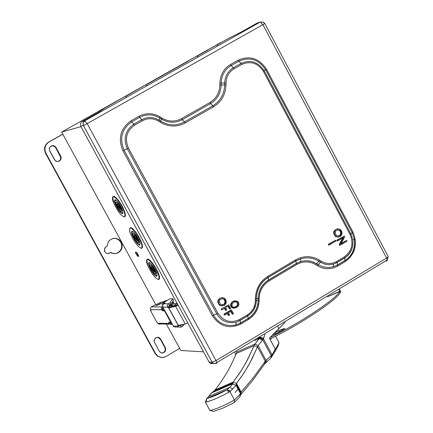 <?xml version="1.0" encoding="UTF-8"?>
<svg xmlns="http://www.w3.org/2000/svg" width="433" height="433" viewBox="0 0 433 433"><rect width="100%" height="100%" fill="white"/><g stroke="black" fill="none" stroke-linecap="round" stroke-linejoin="round"><path stroke-width="0.65" d="M336.095 240.921L329.221 245.013L328.831 244.277L335.705 240.185L336.095 240.921M335.705 240.185L328.257 244.315L328.647 245.051L329.221 245.013M328.257 244.315L328.831 244.277M346.665 240.412L347.055 241.143L340.203 245.23L339.813 244.499L343.575 237.43L337.859 240.835L337.469 240.104L344.332 236.017L344.717 236.754L340.955 243.817L346.665 240.412L341.193 243.373M342.763 237.917L339.234 244.537L339.624 245.273L340.203 245.23M339.234 244.537L339.813 244.499M344.332 236.017L336.89 240.147L337.28 240.878L337.859 240.835M336.89 240.147L337.469 240.104M340.121 236.591L337.929 237.116L336.073 236.461L334.758 235.005L334.238 232.494L334.747 230.8L336.051 229.366L337.864 228.743L340.257 229.387C342.665 231.888 342.617 234.291 340.121 236.591M339.732 235.861L340.939 234.567L341.328 233.041L341.009 231.482L339.84 230.096C335.288 229.69 334.173 231.574 336.495 235.758L339.732 235.861M337.599 229.62L339.591 230.399L340.717 232.548L340.105 235.032L338.141 236.283M337.524 228.781C333.204 230.405 332.528 232.981 335.494 236.51L338.2 237.122M235.438 301.552L237.078 302.483L237.587 304.529L236.667 306.115L234.042 307.457M236.911 306.304L238.015 304.908L237.787 302.764L237.084 301.98L234.513 301.866L232.153 303.739L232.077 305.942L232.932 307.024L235.503 307.143L236.911 306.304L236.391 306.304M235.428 300.697L233.598 301.13L231.828 302.218L230.6 304.329L230.665 305.833L231.271 307.062L231.953 307.728L234.042 308.312M232.705 301.963L234.112 301.124L237.538 301.276L238.48 302.321L238.951 304.161L238.583 305.66L237.674 306.791L235.904 307.879L232.472 307.728L231.531 306.683L231.114 304.323L231.693 302.911L232.705 301.963L232.191 301.969M224.424 314.234L223.91 314.228L230.962 310.028L231.476 310.028L233.479 313.725L232.775 314.147L231.173 311.192L228.353 312.87L229.555 315.089L228.851 315.511L227.65 313.292L224.824 314.975L224.424 314.234L231.476 310.028M230.784 311.424L232.256 314.142L232.775 314.147M227.26 313.524L228.332 315.505L228.851 315.511M223.91 314.228L224.31 314.97L224.824 314.975M228.678 304.854L221.106 309.048L228.678 304.854L230.675 308.55L229.972 308.973L228.37 306.012L225.55 307.69L226.751 309.914L226.048 310.331L224.846 308.112L222.021 309.795L221.62 309.054M227.98 306.245L229.458 308.967L229.972 308.973M224.456 308.345L225.533 310.331L226.048 310.331M221.106 309.048L221.507 309.79L222.021 309.795M224.348 305.471L221.999 306.012L220.04 305.27L218.746 303.75L218.313 301.2L218.919 299.474L220.343 298.061L222.232 297.514L224.635 298.256C226.968 300.827 226.87 303.23 224.348 305.471M223.948 304.729L225.165 303.452L225.588 301.953L225.312 300.394L224.18 298.959C219.531 298.375 218.302 300.248 220.5 304.572L223.948 304.729M222.053 298.375L224.299 299.56L225.073 301.953L224.094 304.215L222.097 305.162M222.037 297.52C217.453 298.959 216.614 301.541 219.526 305.27L222.091 306.017M184.074 324.257L182.888 325.935L181.221 327.142L173.893 326.883L162.776 306.943L162.656 305.27L163.382 304.058L163.793 303.755L168.469 303.739L170.147 302.543L172.767 298.802L169.931 298.83L162.965 302.943L164.957 302.932L163.793 303.755M179.592 325.659L180.426 325.681L179.327 325.367L177.92 326.201L178.629 327.018M162.803 303.501L162.586 303.138M161.422 304.004L162.868 304.215L162.965 302.943M162.586 305.666L162.207 305.449M173.568 300.258L170.943 304.009L169.482 305.076L168.686 303.609M168.469 303.739L167.327 305.26L167.56 307.181L168.962 306.348L169.482 305.076M176.469 327.012L173.893 326.883M168.962 306.348L170.072 307.084L178.044 305.043M178.158 305.249L175.614 306.337L168.794 307.895L168.193 307.912L167.56 307.181L162.884 307.176M173.189 326.076L177.92 326.201L177.763 325.481L185.237 324.014L187.781 322.942M180.426 325.681L181.838 324.734M159.55 304.323L156.015 305.676L161.379 302.981L159.55 304.323M168.875 306.093L172.691 303.836L172.101 302.748L173.324 301.839L172.659 301.725M171.728 302.965L172.101 302.748M173.85 302.808L172.691 303.836M163.474 301.785L160.924 302.212L151.409 306.867L162.743 306.873M169.888 322.417L170.326 323.099L171.603 323.175M170.391 323.148L171.446 323.17L172.042 324.257L171.03 324.512L169.666 324.144L168.886 323.11L168.724 322.39L170.634 322.19L164.886 311.538L164.259 310.813L162.402 310.802L161.579 309.714L161.72 307.435L162.559 306.873L163.154 307.96L162.819 309.454L163.447 310.185L164.529 310.19M159.983 324.241L158.64 323.879L156.659 321.865M150.955 310.212L150.44 310.477L156.806 322.136M161.579 309.714L150.668 309.665L151.063 310.499L150.581 310.732M150.668 309.665L150.478 308.107L151.409 306.867M105.966 246.853L104.44 249.105L104.867 251.833L106.128 253.11L107.514 253.586L108.927 253.462L107.985 253.614L110.778 252.493C115.53 254.718 119.183 253.489 121.733 248.818L122.22 245.403L121.413 242.458L118.972 239.59L116.114 238.356C110.913 238.101 107.969 240.645 107.27 245.976L105.966 246.853L107.27 245.976C107.969 240.645 110.913 238.101 116.114 238.356C121.045 240.104 122.918 243.59 121.733 248.818C119.183 253.489 115.53 254.718 110.778 252.493L107.822 253.608L106.247 253.181L105.311 252.439L104.553 251.145L104.369 249.522L104.905 247.947L105.966 246.853M115.162 253.7L116.948 253.273L119.048 252.044L121.305 248.856C122.49 243.627 120.618 240.142 115.692 238.399L113.765 238.28L115.692 238.399L118.55 239.633L120.986 242.496L121.792 245.441L121.305 248.856C118.853 253.44 115.259 254.701 110.529 252.639M110.355 252.526L109.235 253.181L110.355 252.526M60.728 156.134L56.003 147.491L55.613 147.593L60.333 156.232L60.728 156.134L60.333 156.232L60.788 157.758L60.533 159.447L59.597 160.795L58.26 161.541L60.355 159.837L60.734 157.341L55.613 147.593L56.003 147.491L54.856 146.208L53.216 145.585L51.565 145.791L50.206 146.733L49.319 148.633L49.578 150.679L54.477 159.669L55.608 160.941L57.54 161.59L59.684 160.946L61.064 158.943L61.026 156.849L60.728 156.134L61.064 158.943L59.684 160.946L57.481 161.59L55.191 160.6L49.443 150.305L49.405 148.21L50.488 146.451L52.999 145.569L55.283 146.56L60.728 156.134M51.733 145.732L54.466 146.311L55.613 147.593L54.011 146.04L51.733 145.732M159.22 351.233L160.995 352.819L163.528 352.814L165.341 351.163L165.709 348.684L165.319 347.596L164.87 347.569L165.325 349.491L164.886 351.136L163.55 352.549L161.812 353.036L163.55 352.549L164.67 351.493L165.325 349.491L164.87 347.569L165.319 347.596L160.708 339.147L159.187 337.675L157.19 337.345L155.918 337.794L154.798 338.85L154.267 340.008L154.208 341.686L159.22 351.233L154.208 341.686L154.581 339.207L156.243 337.621L158.586 337.437L160.275 338.53L160.708 339.147L160.259 339.131L160.708 339.147L165.709 348.684L165.341 351.163L163.328 352.89L160.946 352.803L159.22 351.233M157.585 337.312L159.241 337.962L160.259 339.131L164.87 347.569L160.259 339.131L157.585 337.312M155.485 353.452L45.914 153.179L45.535 153.277L155.041 353.425L155.485 353.452L155.041 353.425L157.271 355.996L161.471 357.49L157.623 356.245L155.041 353.425L45.535 153.277C43.614 148.681 44.615 144.968 48.55 142.143L62.78 134.133L48.55 142.143C44.615 144.968 43.614 148.681 45.535 153.277L45.914 153.179C43.993 148.579 45 144.871 48.934 142.04L48.55 142.143L48.934 142.04C45 144.871 43.993 148.579 45.914 153.179L155.485 353.452C158.245 357.431 161.79 358.427 166.115 356.446L163.279 357.452L160.053 357.203L157.715 356.029L155.485 353.452M179.641 348.376L166.115 356.446L179.641 348.376L180.788 350.481L203.499 351.823L180.788 350.481L166.38 324.063L179.641 348.376M168.886 306.147L169.492 305.725L168.886 306.147M169.844 307.084L169.4 306.261L169.038 306.472L169.4 306.261L169.844 307.084M171.392 306.526L170.797 305.438L169.4 306.261L170.797 305.438L171.392 306.526L172.323 306.115L171.728 305.027L170.797 305.438L171.728 305.027L172.323 306.115L174.299 306.115L172.323 306.115L170.699 306.937L171.392 306.526M175.273 305.893L174.797 305.016L171.728 305.027L174.797 305.016L177.303 303.674L174.797 305.016L175.273 305.893M173.103 303.587L177.243 303.565L173.103 303.587M177.541 304.984L178.012 304.984L177.541 304.984M177.898 304.772L176.464 305.617L177.898 304.772M176.307 305.655L175.733 304.605L176.307 305.655M138.095 256.623L136.833 253.153L135.507 252.098L135.626 253.245L138.095 256.623L135.626 253.245L135.605 252.055L136.833 253.153L138.208 255.849L138.095 256.623M138.441 256.423L138.555 255.649L137.18 252.953L135.773 252.093L137.18 252.953L138.441 256.423M117.273 203.846L117.516 205.204L120.504 209.464L117.516 205.204L117.273 203.846M120.444 209.599L120.434 208.652L118.669 205.182L117.007 203.883L117.164 205.404L120.444 209.599M121.24 211.396C121.944 210.384 121.078 208.002 118.647 204.252C116.239 201.421 115.443 201.545 116.255 204.614L118.777 209.247L120.114 210.784L121.24 211.396L120.114 210.784L118.306 208.576L115.979 203.743C115.698 201.513 116.585 201.681 118.647 204.252L121.446 209.767L121.24 211.396M120.304 209.68L117.164 205.404L116.997 203.889L118.669 205.182L120.304 209.68M121.592 211.196L121.797 209.561L118.999 204.051L116.271 202.108L118.999 204.051C121.429 207.802 122.295 210.184 121.592 211.196M114.929 199.765L115.373 203.337C117.917 209.09 120.412 212.489 122.858 213.534C120.412 212.489 117.917 209.09 115.373 203.337L114.929 199.765M122.853 213.539L122.512 213.734L122.826 211.282L118.61 202.99C115.514 199.126 114.182 198.866 114.604 202.222L115.021 203.537C117.576 209.307 120.076 212.706 122.512 213.734L122.853 213.539M124.32 217.057C125.9 214.833 123.979 209.54 118.561 201.188C113.219 194.91 111.454 195.18 113.267 202.011C117.034 210.514 120.72 215.531 124.32 217.057C120.72 215.531 117.034 210.514 113.267 202.011L112.656 200.057C112.023 195.11 113.993 195.483 118.561 201.188L121.646 206.027L124.282 211.769L125.121 215.574L124.942 216.587L124.32 217.057M122.512 213.734C120.076 212.706 117.576 209.307 115.021 203.537C113.798 198.915 114.994 198.736 118.61 202.99C122.274 208.636 123.573 212.219 122.512 213.734M113.619 201.81C111.801 194.98 113.57 194.704 118.913 200.982C124.222 209.107 126.171 214.395 124.769 216.836L125.44 215.872L125.142 213.231L123.475 208.733L121.473 204.901L116.499 198.103L114.22 196.365L113.029 196.452M134.349 235.238L134.582 236.553L137.597 240.829L134.582 236.553L134.349 235.238M137.542 240.954L137.526 240.039L135.778 236.602L134.095 235.271L134.235 236.754L137.542 240.954M138.316 242.761C139.047 241.803 138.197 239.454 135.762 235.698C133.342 232.84 132.53 232.927 133.315 235.947L135.832 240.564L137.174 242.117L138.316 242.761L137.174 242.117L135.361 239.887L133.055 235.114C132.785 232.905 133.683 233.1 135.762 235.698L138.544 241.154L138.316 242.761M137.385 241.046L134.235 236.754L134.089 235.276L135.778 236.602L137.385 241.046M138.663 242.556L138.896 240.954L136.114 235.492L133.348 233.506L136.114 235.492C138.549 239.249 139.399 241.603 138.663 242.556M139.935 244.883L139.935 244.883C137.456 243.779 134.95 240.369 132.422 234.643C134.95 240.369 137.456 243.779 139.935 244.883L139.583 245.089L139.929 242.675L135.746 234.464C132.622 230.556 131.264 230.264 131.675 233.587L132.07 234.848C134.603 240.569 137.109 243.985 139.583 245.089L139.935 244.883M132 231.179L132.422 234.643L132 231.179M141.385 248.401C143.025 246.301 141.136 241.073 135.718 232.71C130.344 226.372 128.541 226.567 130.301 233.284C134.035 241.722 137.732 246.761 141.385 248.401C137.732 246.761 134.035 241.722 130.301 233.284L129.716 231.417C129.104 226.513 131.107 226.946 135.718 232.71L138.787 237.522L141.396 243.194L142.219 246.962L142.029 247.957L141.385 248.401M139.583 245.089C137.109 243.985 134.603 240.569 132.07 234.848C130.885 230.296 132.108 230.172 135.746 234.464C139.41 240.12 140.687 243.66 139.583 245.089M141.878 248.174L142.538 247.216L142.251 244.634L141.028 241.154L138.614 236.402L133.618 229.571L131.296 227.796L130.089 227.877L130.923 227.677L132.628 228.651L136.07 232.505C141.326 240.531 143.263 245.755 141.878 248.174M151.361 266.512L151.588 267.783L154.624 272.076L151.588 267.783L151.361 266.512M154.576 272.195L154.554 271.307L152.817 267.903L151.117 266.539L151.241 267.989L154.576 272.195M155.328 274.002C156.086 273.104 155.252 270.777 152.817 267.02C150.386 264.141 149.553 264.19 150.316 267.161L152.822 271.762L154.17 273.331L155.328 274.002L154.17 273.331L152.346 271.085L150.067 266.365C149.802 264.173 150.716 264.395 152.817 267.02L155.577 272.427L155.328 274.002M154.397 272.297L151.241 267.989L151.112 266.539L152.817 267.903L154.397 272.297M155.674 273.797L155.923 272.222L153.163 266.82L150.354 264.785L153.163 266.82C155.599 270.576 156.437 272.904 155.674 273.797M156.935 276.119L156.935 276.119C154.424 274.939 151.913 271.513 149.407 265.835C151.913 271.513 154.424 274.939 156.935 276.119L156.589 276.324L156.968 273.954L152.817 265.824C149.661 261.873 148.281 261.543 148.681 264.834L149.06 266.041C151.566 271.713 154.078 275.144 156.589 276.324L156.935 276.119M149.001 262.468L149.407 265.835L149.001 262.468M158.386 279.621C160.091 277.65 158.234 272.481 152.811 264.114C147.409 257.716 145.564 257.83 147.274 264.444C150.971 272.812 154.673 277.872 158.386 279.621C154.673 277.872 150.971 272.812 147.274 264.444L146.711 262.658C146.121 257.803 148.156 258.284 152.811 264.114L155.864 268.898L158.446 274.506L159.257 278.24L159.052 279.215L158.386 279.621M156.589 276.324C154.078 275.144 151.566 271.713 149.06 266.041C147.907 261.564 149.158 261.489 152.817 265.824C156.481 271.48 157.736 274.982 156.589 276.324M147.621 264.238C145.91 257.624 147.761 257.516 153.163 263.908C158.37 271.837 160.291 277.001 158.922 279.393L159.577 278.451L159.295 275.918L158.083 272.487L155.696 267.783L150.668 260.92L148.303 259.102L147.09 259.183M238.394 388.699L238.085 389.137L236.055 385.359L229.939 391.643L230.459 391.161L227.276 389.781L229.939 391.643L234.442 400.011C224.029 405.737 215.845 409.234 209.891 410.495C215.845 409.234 224.029 405.737 234.442 400.005L229.939 391.643L228.629 392.368C219.277 397.397 211.775 400.617 206.124 402.035L206.747 398.528L208.679 396.428L206.785 398.517L227.125 389.765L206.785 398.517C211.894 397.223 218.676 394.306 227.125 389.765L229.642 387.4L208.674 396.433L211.115 393.321L213.61 391.286L211.477 392.958L232.922 383.708L233.122 382.128L239.958 372.71L246.112 362.481L254.956 344.046L260.146 337.307L257.797 338.682L259.887 337.767L259.313 338.514L254.75 340.522L259.313 338.519L254.961 344.046L236.743 352.029L236.602 351.434L236.743 352.029L254.956 344.046L254.057 345.696L236.407 353.425L236.748 352.024L236.407 353.425L254.057 345.702L247.546 359.801L241.56 370.226L233.116 382.128L215.093 389.906L220.375 382.902L226.805 372.856L231.184 364.808L236.407 353.425L231.184 364.808L226.805 372.856L220.375 382.902L215.093 389.906L233.122 382.128L232.754 383.064L213.501 391.367L215.093 389.906L213.501 391.367L232.759 383.064L232.922 383.708L211.477 392.958L208.674 396.433L229.642 387.4L232.727 384.006M235.725 355.049L234.913 352.451L235.725 355.049M232.727 384.001L236.055 385.359L232.727 384.001L229.647 387.4L232.959 388.785L229.647 387.4L227.125 389.765L228.629 392.368L227.125 389.765C218.676 394.306 211.894 397.223 206.785 398.517L206.124 402.035L205.399 402.187L209.891 410.5L205.399 402.187L206.124 402.035C211.775 400.617 219.277 397.397 228.629 392.368L229.939 391.643L227.276 389.781L230.459 391.161L236.055 385.359L236.483 383.411L243.346 373.928L249.516 363.623L258.122 345.588L263.497 338.833L271.989 354.697L263.497 338.833L262.761 339.808L271.199 355.574L266.024 360.332L271.199 355.574L262.755 339.808L258.122 345.588L266.024 360.332L265.24 361.214L266.024 360.332L258.122 345.588L257.473 346.725L265.24 361.214L253.733 377.089L241.17 392.125L253.733 377.089L265.24 361.214L257.473 346.725L252.342 358.178L248.039 366.275L241.695 376.38L236.483 383.411L241.17 392.125L240.883 392.682L241.17 392.125L236.483 383.411L236.25 383.79L240.883 392.682L236.223 384.022L241.024 393.267L236.402 384.683L236.055 385.359L240.678 393.873L239.85 396.969L241.024 393.267L234.442 400.011L240.651 393.9L238.085 389.137L235.054 392.504M239.85 396.969L239.931 396.66L239.85 396.969M240.651 393.9L239.828 396.996L240.651 393.9M271.756 354.952L270.944 358.015L264.449 364.18L252.975 380.055L240.467 395.069L252.975 380.055L264.449 364.18L270.944 358.015L271.756 354.952L271.199 355.574L271.756 354.952M269.418 338.178L270.197 339.64L269.418 338.178L278.906 328.647L277.834 326.634L278.906 328.647L285.076 322.276L269.418 338.178M264.866 334.433L263.497 338.839L263.567 338.281L260.146 337.307L263.567 338.281L264.866 334.433M271.989 354.697L275.345 349.258L270.197 339.64L275.345 349.258L279.063 342.806L275.54 336.219L279.063 342.806L277.802 346.606L274.56 352.218L271.199 357.669L277.802 346.606L279.063 342.806L275.345 349.258L274.56 352.218L275.345 349.258L272.016 354.654L271.226 357.626L271.989 354.697L271.199 357.669L271.989 354.697M270.197 339.64L271.653 338.189M236.954 385.381L237.3 384.926L236.954 385.381M271.199 355.574L270.944 358.015L271.199 355.574M266.024 360.332L265.77 362.778L266.024 360.332M266.089 362.486L266.344 360.045M265.256 361.192L264.482 364.142L265.256 361.192M265.24 361.214L264.449 364.18L265.24 361.214M241.181 392.114L240.948 392.953L241.181 392.114M241.17 392.125L240.943 392.942L241.17 392.125M239.828 396.991L234.145 402.614L222.632 408.265L213.669 411.35L222.632 408.265L234.145 402.614L239.828 396.991M234.442 400.011L234.145 402.614L234.442 400.011M209.891 410.5L213.669 411.35M206.703 398.636L205.399 402.187M236.483 383.411L233.116 382.128L236.483 383.411M254.057 345.702L257.473 346.725M258.122 345.588L254.961 344.046L258.122 345.588M262.544 340.084L259.313 338.519L262.544 340.084M262.755 339.808L259.524 338.243L262.755 339.808M263.497 338.833L259.881 337.772L263.497 338.833M275.112 334.184L285.033 328.598L278.673 330.595L275.161 332.614L273.104 334.747L275.112 334.184L273.223 334.601L273.38 334.888L273.223 334.601L275.161 332.614L275.751 333.697L275.161 332.614L278.673 330.595L279.263 331.678L278.673 330.595L284.319 328.587L284.568 329.048L284.319 328.587L282.993 330.033L275.112 334.184M275.442 334.011L279.263 331.678L281.217 330.985L279.263 331.678L275.442 334.011M339.45 291.685C337.388 297.644 303.203 321.421 269.948 337.659C303.203 321.421 337.388 297.644 339.45 291.685L327.5 296.762L339.867 291.274L339.45 291.685L340.029 292.757L339.45 291.685M269.894 339.066C303.241 322.872 338.005 298.754 340.029 292.757C338.005 298.754 303.241 322.872 269.894 339.066M339.559 289.509L340.868 291.934L340.029 292.757L340.868 291.934L339.559 289.509M339.077 289.801L339.867 291.274L339.077 289.801M216.76 313.817L127.259 148.698L124.103 150.235L213.561 315.208L216.76 313.817L213.561 315.208C218.616 323.565 226.075 326.812 235.936 324.95L240.51 322.964L240.05 320.528L236.099 322.244C227.569 323.846 221.122 321.037 216.76 313.817C221.122 321.037 227.569 323.846 236.099 322.244L240.05 320.528L240.51 322.964L248.206 318.363L247.757 315.922L240.05 320.528L247.757 315.922L248.206 318.363C254.507 314.255 257.819 308.312 258.149 300.54L256.358 300.507C256.071 307.235 253.202 312.372 247.757 315.922C253.202 312.372 256.071 307.235 256.358 300.507L258.149 300.54L258.16 298.586L256.368 298.554L256.358 300.507L256.368 298.554L258.16 298.586C258.512 290.429 261.976 284.221 268.552 279.956L268.13 277.477C260.688 282.3 256.764 289.325 256.368 298.554C256.764 289.325 260.688 282.3 268.13 277.477L268.552 279.956L296.302 263.443L295.912 260.953L268.13 277.477L295.912 260.953L296.302 263.443L301.731 261.229L306.504 260.698L311.262 261.364L316.62 263.713L318.894 261.261C313.313 257.835 307.268 257.018 300.756 258.804L295.912 260.953L300.756 258.804C307.268 257.018 313.313 257.835 318.894 261.261L316.62 263.713L318.195 264.704L320.474 262.252L318.894 261.261L320.474 262.252L318.195 264.704L323.245 266.923L328.858 267.556L333.296 266.804L337.48 264.953L337.145 262.474L333.524 264.07L328.712 264.731L324.842 264.173L320.474 262.252L324.842 264.173L328.712 264.731L333.524 264.07L337.145 262.474L337.48 264.953L344.998 260.455L344.668 257.976L337.145 262.474L344.668 257.976L344.998 260.455C352.051 255.935 355.201 248.921 354.438 239.4L352.197 232.673L350.898 233.95L352.835 239.763C353.496 248.001 350.773 254.068 344.668 257.976C350.773 254.068 353.496 248.001 352.835 239.763L350.898 233.95L352.197 232.673L265.629 69.713L264.2 70.779L350.898 233.95L264.2 70.779L265.629 69.713C258.718 59.386 249.803 56.539 238.875 61.177L241.067 63.402C250.512 59.391 258.22 61.849 264.2 70.779C258.22 61.849 250.512 59.391 241.067 63.402L238.875 61.177L231.168 65.54L233.355 67.77L241.067 63.402L233.355 67.77L231.168 65.54C224.841 69.459 221.507 75.315 221.171 83.104L224.716 82.957C225.008 76.219 227.888 71.158 233.355 67.77C227.888 71.158 225.008 76.219 224.716 82.957L221.171 83.104L221.16 85.063L224.705 84.917L224.716 82.957L224.705 84.917L221.16 85.063C220.808 93.225 217.306 99.379 210.649 103.519L212.825 105.793C220.354 101.106 224.31 94.145 224.705 84.917C224.31 94.145 220.354 101.106 212.825 105.793L210.649 103.519L182.336 119.638L184.49 121.938L212.825 105.793L184.49 121.938L182.336 119.638C175.333 123.275 168.345 123.064 161.363 119.01L160.767 121.229C168.664 125.814 176.572 126.052 184.49 121.938C176.572 126.052 168.664 125.814 160.767 121.229L161.363 119.01L159.728 117.971L159.127 120.19L160.767 121.229L159.127 120.19L159.728 117.971C153.066 114.096 146.359 113.89 139.61 117.365L141.737 119.67C147.566 116.666 153.363 116.84 159.127 120.19C153.363 116.84 147.566 116.666 141.737 119.67L139.61 117.365L131.719 121.835L133.835 124.147L141.737 119.67L133.835 124.147L134.549 125.18C126.533 130.983 124.487 138.62 128.412 148.086L217.907 313.221C223.558 321.443 230.8 323.532 239.638 319.489L247.346 314.878C252.434 311.565 255.107 306.775 255.373 300.497L255.383 298.543C255.8 288.86 259.914 281.488 267.724 276.427L295.517 259.903C303.609 255.519 311.646 255.627 319.63 260.228L321.21 261.223C326.385 264.2 331.57 264.271 336.766 261.429L344.289 256.931C351.899 251.156 353.831 243.687 350.102 234.513L263.372 71.299C257.792 62.964 250.593 60.669 241.782 64.414L234.074 68.782C228.97 71.948 226.286 76.668 226.015 82.952L225.999 84.911C225.588 94.594 221.436 101.896 213.539 106.816L185.205 122.961C176.897 127.28 168.605 127.031 160.313 122.225L158.678 121.186C153.298 118.057 147.891 117.895 142.446 120.704L134.549 125.18L142.446 120.704L141.737 119.67L142.446 120.704C147.891 117.895 153.298 118.057 158.678 121.186L159.127 120.19L158.678 121.186L160.313 122.225L160.767 121.229L160.313 122.225C168.605 127.031 176.897 127.28 185.205 122.961L184.49 121.938L185.205 122.961L213.539 106.816L212.825 105.793L213.539 106.816C221.436 101.896 225.588 94.594 225.999 84.911L224.705 84.917L225.999 84.911L226.015 82.952L224.716 82.957L226.015 82.952C226.286 76.668 228.97 71.948 234.074 68.782L233.355 67.77L234.074 68.782L241.782 64.414L241.067 63.402L241.782 64.414C250.593 60.669 257.792 62.964 263.372 71.299L264.2 70.779L263.372 71.299L350.102 234.513L350.898 233.95L350.102 234.513C353.831 243.687 351.899 251.156 344.289 256.931L344.668 257.976L344.289 256.931L336.766 261.429L337.145 262.474L336.766 261.429C331.57 264.271 326.385 264.2 321.21 261.223L320.474 262.252L321.21 261.223L319.63 260.228L318.894 261.261L319.63 260.228C311.646 255.627 303.609 255.519 295.517 259.903L295.912 260.953L295.517 259.903L267.724 276.427L268.13 277.477L267.724 276.427C259.914 281.488 255.8 288.86 255.383 298.543L256.368 298.554L255.383 298.543L255.373 300.497L256.358 300.507L255.373 300.497C255.107 306.775 252.434 311.565 247.346 314.878L247.757 315.922L247.346 314.878L239.638 319.489L240.05 320.528L239.638 319.489C230.8 323.532 223.558 321.443 217.907 313.221L216.76 313.817L217.907 313.221L128.412 148.086L127.259 148.698L216.76 313.817M127.259 148.698L128.412 148.086C124.487 138.62 126.533 130.983 134.549 125.18L133.835 124.147C125.245 130.365 123.048 138.549 127.259 148.698C123.048 138.549 125.245 130.365 133.835 124.147L131.719 121.835C121.776 129.023 119.237 138.495 124.103 150.235L127.259 148.698M122.95 150.846L124.103 150.235C119.237 138.495 121.776 129.023 131.719 121.835L131.004 120.802C120.488 128.406 117.803 138.425 122.95 150.846L212.419 315.798C219.84 326.574 229.338 329.313 240.921 324.003L248.612 319.402C255.275 315.056 258.782 308.772 259.129 300.551L259.14 298.597C259.47 290.895 262.744 285.033 268.958 281.001L296.697 264.493C303.132 260.996 309.53 261.083 315.884 264.742L317.465 265.732C324.257 269.629 331.056 269.716 337.864 265.992L345.377 261.5C355.341 253.927 357.88 244.131 352.987 232.115L266.463 69.199C259.151 58.271 249.717 55.262 238.161 60.171L230.453 64.528C223.758 68.674 220.235 74.866 219.877 83.109L219.861 85.068C219.536 92.776 216.224 98.589 209.935 102.502L181.622 118.615C175.008 122.046 168.405 121.846 161.812 118.014L160.178 116.98C153.13 112.878 146.04 112.661 138.901 116.336L131.004 120.802L131.719 121.835L139.61 117.365L138.901 116.336L139.61 117.365C146.359 113.89 153.066 114.096 159.728 117.971L160.178 116.98L159.728 117.971L161.363 119.01L161.812 118.014L161.363 119.01C168.345 123.064 175.333 123.275 182.336 119.638L181.622 118.615L182.336 119.638L210.649 103.519L209.935 102.502L210.649 103.519C217.306 99.379 220.808 93.225 221.16 85.063L219.861 85.068L221.16 85.063L221.171 83.104L219.877 83.109L221.171 83.104C221.507 75.315 224.841 69.459 231.168 65.54L230.453 64.528L231.168 65.54L238.875 61.177L238.161 60.171L238.875 61.177C249.803 56.539 258.718 59.386 265.629 69.713L266.463 69.199L265.629 69.713L352.197 232.673L352.987 232.115L352.197 232.673L354.438 239.4C355.201 248.921 352.051 255.935 344.998 260.455L345.377 261.5L344.998 260.455L337.48 264.953L337.864 265.992L337.48 264.953L333.296 266.804L328.858 267.556L323.245 266.923L318.195 264.704L317.465 265.732L318.195 264.704L316.62 263.713L315.884 264.742L316.62 263.713L313.514 262.122L310.098 261.088L306.504 260.698L301.731 261.229L296.302 263.443L296.697 264.493L296.302 263.443L268.552 279.956L268.958 281.001L268.552 279.956C261.976 284.221 258.512 290.429 258.16 298.586L259.14 298.597L258.16 298.586L258.149 300.54L259.129 300.551L258.149 300.54C257.819 308.312 254.507 314.255 248.206 318.363L248.612 319.402L248.206 318.363L240.51 322.964L240.921 324.003L240.51 322.964L235.936 324.95C226.075 326.812 218.616 323.565 213.561 315.208L212.419 315.798L213.561 315.208L124.103 150.235L122.95 150.846C117.803 138.425 120.488 128.406 131.004 120.802L138.901 116.336C146.04 112.661 153.13 112.878 160.178 116.98L161.812 118.014C168.405 121.846 175.008 122.046 181.622 118.615L209.935 102.502C216.224 98.589 219.536 92.776 219.861 85.068L219.877 83.109C220.235 74.866 223.758 68.674 230.453 64.528L238.161 60.171C249.717 55.262 259.151 58.271 266.463 69.199L352.987 232.115C357.88 244.131 355.341 253.927 345.377 261.5L337.864 265.992C331.056 269.716 324.257 269.629 317.465 265.732L315.884 264.742C309.53 261.083 303.132 260.996 296.697 264.493L268.958 281.001C262.744 285.033 259.47 290.895 259.14 298.597L259.129 300.551C258.782 308.772 255.275 315.056 248.612 319.402L240.921 324.003C229.338 329.313 219.84 326.574 212.419 315.798L122.95 150.846M388.201 256.493L386.929 261.018L387.308 259.941L216.045 363.049L214.644 363.547L213.328 363.406L212.165 362.221L83.412 125.51L83.098 122.891L84.673 120.845L260.265 22.034L256.964 23.182L260.265 22.034L262.918 24.654L260.265 22.034L84.673 120.845L87.179 123.632L262.918 24.654L87.179 123.632L216.002 360.597L212.165 362.221L216.002 360.597L216.792 362.481L216.002 360.597L386.604 258.057L387.308 259.941L386.604 258.057L388.32 256.72L386.604 258.057L262.918 24.654L264.742 23.42L262.918 24.654L386.604 258.057L216.002 360.597L87.179 123.632L84.673 120.845L83.601 121.814L83.017 123.286L83.412 125.51L87.179 123.632L83.412 125.51L212.165 362.221L213.101 363.303L216.587 363.471L216.792 362.481L216.587 363.471L215.336 363.379L216.587 363.471M260.265 22.034L263.41 22.132L264.633 23.452M386.929 261.018L385.392 261.094L386.929 261.018M212.165 362.221L209.031 361.999L209.967 363.07L213.22 363.363L211.553 363.682L210.194 363.227L209.031 361.999L212.165 362.221M83.412 125.51L80.765 126.257L209.031 361.999L80.765 126.257L83.412 125.51M84.673 120.845L82.021 121.608L80.955 122.577L80.332 124.439L80.765 126.257L80.332 124.439L80.955 122.577L82.021 121.608L84.673 120.845M206.287 50.953L206.866 50.629L206.362 50.721M186.347 62.173L186.915 61.854L186.417 61.941M176.518 67.7L177.075 67.386L176.518 67.7M155.371 79.596L155.912 79.293L155.436 79.369M126.674 97.127L125.429 96.202L126.366 95.915L125.429 96.202L126.674 97.127M98.394 112.396L104.921 107.979L125.429 96.202L104.921 107.979L98.394 112.396L82.021 121.608L98.394 112.396M135.183 90.952L135.713 90.654L135.242 90.724M114.897 102.367L115.405 102.08L114.951 102.139M104.894 107.996L105.398 107.709L104.894 107.996M220.235 42.856L61.648 132.06L80.971 126.631L61.648 132.06L155.793 304.659L62.828 134.219L48.934 142.04L62.828 134.219L61.648 132.06L220.235 42.856M226.129 39.793L226.724 39.457L226.205 39.56M228.83 38.277L241.208 32.047L228.83 38.277L217.685 44.545L228.83 38.277M217.945 45.768L216.635 44.897L217.685 44.545L216.635 44.897L217.945 45.768M206.682 50.574L216.635 44.897L206.682 50.574M207.91 50.044L197.762 55.749L207.91 50.044M198.033 56.972L196.734 56.09L197.762 55.749L196.734 56.09L198.033 56.972M186.742 61.8L196.734 56.09L186.742 61.8M187.938 61.275L146.641 84.511L187.938 61.275M146.939 85.723L145.677 84.814L126.366 95.915L145.677 84.814L146.939 85.723M256.964 23.182L241.208 32.047L256.964 23.182M254.22 306.624L255.546 305.833L254.22 306.624M258.869 303.847L257.846 304.459M344.641 257.808L344.971 257.792L344.641 257.808M235.503 307.143L234.984 307.143M233.598 301.13L234.112 301.124M182.888 325.935L182.19 324.663M164.015 301.449C159.052 305.178 171.722 297.698 164.015 301.449M162.792 303.111L162.499 302.981L162.732 302.57M172.832 298.976L173.628 300.432M170.943 304.009L170.147 302.543M185.237 324.014L175.614 306.337M178.369 325.475L168.794 307.895M178.239 325.492L168.664 307.912M168.193 307.912L169.601 307.084M181.432 327.018L180.637 325.556M158.067 323.218L169.081 323.473M170.716 321.54L170.429 321.714M164.886 311.538L165.173 311.37M170.64 322.401L171.051 322.157M168.886 323.11L169.925 322.493M170.126 322.856L171.03 324.512M162.819 309.454L161.774 310.077M161.715 307.43L162.624 309.097M162.402 310.802L163.447 310.185M164.719 310.537L164.259 310.813M339.261 230.145L339.84 230.096M335.494 236.51L336.073 236.461M236.564 301.98L237.084 301.98M231.953 307.728L232.472 307.728M223.666 298.965L224.18 298.959M219.526 305.27L220.04 305.27M166.656 300.35L167.176 300.459M172.854 298.949L173.644 300.405M178.12 325.486L177.719 325.724M173.92 302.932L173.324 301.839M169.666 324.144L158.64 323.879M170.634 322.19L170.965 321.995M168.681 322.634L169.076 322.401M118.972 239.59L118.55 239.633M54.856 146.208L54.466 146.311M159.685 337.978L159.241 337.962M157.715 356.029L157.271 355.996M138.555 255.649L138.208 255.849M117.343 204.657L116.991 204.858M121.797 209.561L121.446 209.767M114.956 202.022L114.604 202.222M125.142 213.231L124.791 213.437M134.419 236.028L134.068 236.234M138.896 240.954L138.544 241.154M132.027 233.387L131.675 233.587M142.251 244.634L141.9 244.834M151.431 267.28L151.085 267.486M155.923 272.222L155.577 272.427M149.028 264.628L148.681 264.834M159.295 275.918L158.943 276.119M240.981 393.467L236.375 384.91M240.921 392.471L236.25 383.79M236.099 322.244L235.936 324.95L240.531 323.056L248.223 318.45C254.626 314.38 257.949 308.41 258.182 300.54L258.198 298.586C258.609 290.511 262.068 284.329 268.568 280.043L296.318 263.529L300.583 261.543L300.756 258.804L295.901 260.866L268.114 277.391C260.563 282.17 256.639 289.222 256.336 298.554L256.32 300.507C255.973 307.149 253.11 312.258 247.736 315.83L240.034 320.442L236.099 322.244M333.524 264.07L333.296 266.804L337.496 265.039L345.009 260.547C352.327 255.789 355.471 248.737 354.438 239.4L352.835 239.763C353.523 247.66 350.795 253.7 344.657 257.884L337.134 262.382L333.524 264.07M388.32 256.72L264.769 23.506L263.41 22.132M209.967 363.07L213.101 363.303"/></g></svg>
